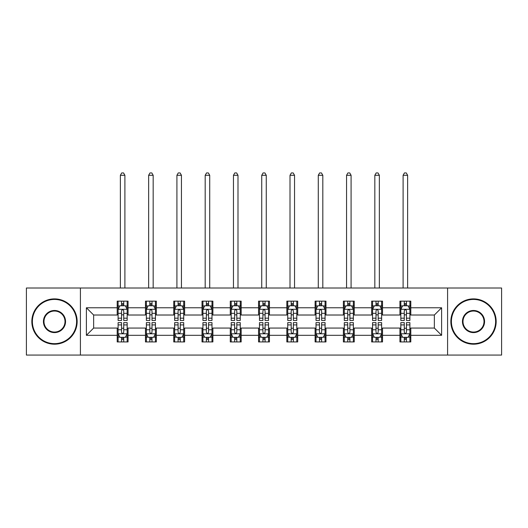 <?xml version="1.0" encoding="UTF-8"?>
<svg xmlns="http://www.w3.org/2000/svg" width="528" height="528" viewBox="0 0 528 528"><rect width="100%" height="100%" fill="white"/><g stroke="black" fill="none" stroke-linecap="round" stroke-linejoin="round"><path stroke-width="0.79" d="M447.592 355.073L501.6 355.073L501.6 288.011L447.592 288.011L447.592 355.073L80.408 355.073L80.408 288.011L26.4 288.011L26.4 355.073L80.408 355.073M447.592 288.011L80.408 288.011M410.804 307.771L410.804 301.151L399.927 301.151L399.927 307.771L382.529 307.771L382.529 301.151L371.653 301.151L371.653 307.771L354.255 307.771L354.255 301.151L343.378 301.151L343.378 307.771L325.981 307.771L325.981 301.151L315.11 301.151L315.11 307.771L297.713 307.771L297.713 301.151L286.836 301.151L286.836 307.771L269.438 307.771L269.438 301.151L258.562 301.151L258.562 307.771L241.164 307.771L241.164 301.151L230.287 301.151L230.287 307.771L212.89 307.771L212.89 301.151L202.019 301.151L202.019 307.771L184.622 307.771L184.622 301.151L173.745 301.151L173.745 307.771L156.347 307.771L156.347 301.151L145.471 301.151L145.471 307.771L128.073 307.771L128.073 301.151L117.196 301.151L117.196 307.771L86.387 307.771L86.387 335.313L93.641 328.066L117.196 328.066L117.196 341.933L128.073 341.933L128.073 328.066L145.471 328.066L145.471 341.933L156.347 341.933L156.347 328.066L173.745 328.066L173.745 341.933L184.622 341.933L184.622 328.066L202.019 328.066L202.019 341.933L212.89 341.933L212.89 328.066L230.287 328.066L230.287 341.933L241.164 341.933L241.164 328.066L258.562 328.066L258.562 341.933L269.438 341.933L269.438 328.066L286.836 328.066L286.836 341.933L297.713 341.933L297.713 328.066L315.11 328.066L315.11 341.933L325.981 341.933L325.981 328.066L343.378 328.066L343.378 341.933L354.255 341.933L354.255 328.066L371.653 328.066L371.653 341.933L382.529 341.933L382.529 328.066L399.927 328.066L399.927 341.933L410.804 341.933L410.804 328.066L434.359 328.066L434.359 315.018L410.804 315.018L410.804 307.771L441.613 307.771L441.613 335.313L410.804 335.313M399.927 335.313L382.529 335.313M371.653 335.313L354.255 335.313M343.378 335.313L325.981 335.313M315.11 335.313L297.713 335.313M286.836 335.313L269.438 335.313M258.562 335.313L241.164 335.313M230.287 335.313L212.89 335.313M202.019 335.313L184.622 335.313M173.745 335.313L156.347 335.313M145.471 335.313L128.073 335.313M117.196 335.313L86.387 335.313M399.927 307.771L399.927 315.018L382.529 315.018L382.529 307.771M371.653 307.771L371.653 315.018L354.255 315.018L354.255 307.771M343.378 307.771L343.378 315.018L325.981 315.018L325.981 307.771M315.11 307.771L315.11 315.018L297.713 315.018L297.713 307.771M286.836 307.771L286.836 315.018L269.438 315.018L269.438 307.771M258.562 307.771L258.562 315.018L241.164 315.018L241.164 307.771M230.287 307.771L230.287 315.018L212.89 315.018L212.89 307.771M202.019 307.771L202.019 315.018L184.622 315.018L184.622 307.771M173.745 307.771L173.745 315.018L156.347 315.018L156.347 307.771M145.471 307.771L145.471 315.018L128.073 315.018L128.073 307.771M117.196 307.771L117.196 315.018L93.641 315.018L86.387 307.771M93.641 315.018L93.641 328.066M441.613 335.313L434.359 328.066M434.359 315.018L441.613 307.771M117.196 305.686L118.107 305.686M121.546 305.686L123.724 305.686M127.169 305.686L128.073 305.686M117.196 314.84L118.107 314.84M121.546 314.84L123.724 314.84M127.169 314.84L128.073 314.84M117.196 328.251L118.107 328.251M121.546 328.251L123.724 328.251M127.169 328.251L128.073 328.251M117.196 337.399L118.107 337.399M121.546 337.399L123.724 337.399M127.169 337.399L128.073 337.399M145.471 328.251L146.375 328.251M149.82 328.251L151.998 328.251M155.437 328.251L156.347 328.251M145.471 337.399L146.375 337.399M149.82 337.399L151.998 337.399M155.437 337.399L156.347 337.399M145.471 305.686L146.375 305.686M149.82 305.686L151.998 305.686M155.437 305.686L156.347 305.686M145.471 314.84L146.375 314.84M149.82 314.84L151.998 314.84M155.437 314.84L156.347 314.84M173.745 328.251L174.649 328.251M178.094 328.251L180.272 328.251M183.711 328.251L184.622 328.251M173.745 337.399L174.649 337.399M178.094 337.399L180.272 337.399M183.711 337.399L184.622 337.399M173.745 305.686L174.649 305.686M178.094 305.686L180.272 305.686M183.711 305.686L184.622 305.686M173.745 314.84L174.649 314.84M178.094 314.84L180.272 314.84M183.711 314.84L184.622 314.84M202.019 328.251L202.924 328.251M206.369 328.251L208.54 328.251M211.985 328.251L212.89 328.251M202.019 337.399L202.924 337.399M206.369 337.399L208.54 337.399M211.985 337.399L212.89 337.399M202.019 305.686L202.924 305.686M206.369 305.686L208.54 305.686M211.985 305.686L212.89 305.686M202.019 314.84L202.924 314.84M206.369 314.84L208.54 314.84M211.985 314.84L212.89 314.84M230.287 328.251L231.198 328.251M234.637 328.251L236.815 328.251M240.26 328.251L241.164 328.251M230.287 337.399L231.198 337.399M234.637 337.399L236.815 337.399M240.26 337.399L241.164 337.399M230.287 305.686L231.198 305.686M234.637 305.686L236.815 305.686M240.26 305.686L241.164 305.686M230.287 314.84L231.198 314.84M234.637 314.84L236.815 314.84M240.26 314.84L241.164 314.84M258.562 328.251L259.472 328.251M262.911 328.251L265.089 328.251M268.528 328.251L269.438 328.251M258.562 337.399L259.472 337.399M262.911 337.399L265.089 337.399M268.528 337.399L269.438 337.399M258.562 305.686L259.472 305.686M262.911 305.686L265.089 305.686M268.528 305.686L269.438 305.686M258.562 314.84L259.472 314.84M262.911 314.84L265.089 314.84M268.528 314.84L269.438 314.84M286.836 328.251L287.74 328.251M291.185 328.251L293.363 328.251M296.802 328.251L297.713 328.251M286.836 337.399L287.74 337.399M291.185 337.399L293.363 337.399M296.802 337.399L297.713 337.399M286.836 305.686L287.74 305.686M291.185 305.686L293.363 305.686M296.802 305.686L297.713 305.686M286.836 314.84L287.74 314.84M291.185 314.84L293.363 314.84M296.802 314.84L297.713 314.84M315.11 328.251L316.015 328.251M319.46 328.251L321.631 328.251M325.076 328.251L325.981 328.251M315.11 337.399L316.015 337.399M319.46 337.399L321.631 337.399M325.076 337.399L325.981 337.399M315.11 305.686L316.015 305.686M319.46 305.686L321.631 305.686M325.076 305.686L325.981 305.686M315.11 314.84L316.015 314.84M319.46 314.84L321.631 314.84M325.076 314.84L325.981 314.84M343.378 328.251L344.289 328.251M347.728 328.251L349.906 328.251M353.351 328.251L354.255 328.251M343.378 337.399L344.289 337.399M347.728 337.399L349.906 337.399M353.351 337.399L354.255 337.399M343.378 305.686L344.289 305.686M347.728 305.686L349.906 305.686M353.351 305.686L354.255 305.686M343.378 314.84L344.289 314.84M347.728 314.84L349.906 314.84M353.351 314.84L354.255 314.84M371.653 328.251L372.563 328.251M376.002 328.251L378.18 328.251M381.625 328.251L382.529 328.251M371.653 337.399L372.563 337.399M376.002 337.399L378.18 337.399M381.625 337.399L382.529 337.399M371.653 305.686L372.563 305.686M376.002 305.686L378.18 305.686M381.625 305.686L382.529 305.686M371.653 314.84L372.563 314.84M376.002 314.84L378.18 314.84M381.625 314.84L382.529 314.84M399.927 328.251L400.831 328.251M404.276 328.251L406.454 328.251M409.893 328.251L410.804 328.251M399.927 337.399L400.831 337.399M404.276 337.399L406.454 337.399M409.893 337.399L410.804 337.399M399.927 305.686L400.831 305.686M404.276 305.686L406.454 305.686M409.893 305.686L410.804 305.686M399.927 314.84L400.831 314.84M404.276 314.84L406.454 314.84M409.893 314.84L410.804 314.84M123.724 303.508L121.546 303.508M127.169 318.186L123.724 318.186L123.724 320.456L127.169 320.456L127.169 309.401L125.354 305.778L119.915 305.778L118.107 309.401L118.107 320.456L121.546 320.456L121.546 318.186L118.107 318.186M118.107 309.401L118.107 301.151M127.169 309.401L127.169 301.151M121.546 305.778L121.546 301.151M123.724 301.151L123.724 305.778M123.724 318.186L123.724 310.761C122.998 309.362 122.272 309.362 121.546 310.761L121.546 318.186M124.898 288.011L124.898 175.283L120.371 175.283L120.371 288.011M120.371 175.283L121.73 172.927L123.545 172.927L124.898 175.283M121.546 339.577L123.724 339.577M118.107 324.905L121.546 324.905L121.546 322.628L118.107 322.628L118.107 333.683L119.915 337.313L125.354 337.313L127.169 333.683L127.169 322.628L123.724 322.628L123.724 324.905L127.169 324.905M127.169 333.683L127.169 341.933M118.107 333.683L118.107 341.933M123.724 337.313L123.724 341.933M121.546 341.933L121.546 337.313M121.546 324.905L121.546 332.323C122.272 333.722 122.998 333.722 123.724 332.323L123.724 324.905M54.49 299.429A22.11 22.11 0 0 0 32.38 321.545A22.11 22.11 0 0 0 54.49 343.655A22.11 22.11 0 0 0 76.6 321.545A22.11 22.11 0 0 0 54.49 299.429M54.49 344.197A22.651 22.651 0 0 1 31.838 321.545A22.651 22.651 0 0 1 54.49 298.888A22.651 22.651 0 0 1 77.147 321.545A22.651 22.651 0 0 1 54.49 344.197M54.49 310.484A11.055 11.055 0 0 1 65.545 321.545A11.055 11.055 0 0 1 54.49 332.6A11.055 11.055 0 0 1 43.435 321.545A11.055 11.055 0 0 1 54.49 310.484M54.49 332.053A10.514 10.514 0 0 0 65.003 321.545A10.514 10.514 0 0 0 54.49 311.032A10.514 10.514 0 0 0 43.982 321.545A10.514 10.514 0 0 0 54.49 332.053M473.51 299.429A22.11 22.11 0 0 0 451.4 321.545A22.11 22.11 0 0 0 473.51 343.655A22.11 22.11 0 0 0 495.62 321.545A22.11 22.11 0 0 0 473.51 299.429M473.51 344.197A22.651 22.651 0 0 1 450.853 321.545A22.651 22.651 0 0 1 473.51 298.888A22.651 22.651 0 0 1 496.162 321.545A22.651 22.651 0 0 1 473.51 344.197M473.51 310.484A11.055 11.055 0 0 1 484.565 321.545A11.055 11.055 0 0 1 473.51 332.6A11.055 11.055 0 0 1 462.455 321.545A11.055 11.055 0 0 1 473.51 310.484M473.51 332.053A10.514 10.514 0 0 0 484.018 321.545A10.514 10.514 0 0 0 473.51 311.032A10.514 10.514 0 0 0 462.997 321.545A10.514 10.514 0 0 0 473.51 332.053M151.998 303.508L149.82 303.508M155.437 318.186L151.998 318.186L151.998 320.456L155.437 320.456L155.437 309.401L153.628 305.778L148.19 305.778L146.375 309.401L146.375 320.456L149.82 320.456L149.82 318.186L146.375 318.186M146.375 309.401L146.375 301.151M155.437 309.401L155.437 301.151M149.82 305.778L149.82 301.151M151.998 301.151L151.998 305.778M151.998 318.186L151.998 310.761C151.272 309.362 150.546 309.362 149.82 310.761L149.82 318.186M153.173 288.011L153.173 175.283L148.645 175.283L148.645 288.011M148.645 175.283L150.005 172.927L151.813 172.927L153.173 175.283M180.272 303.508L178.094 303.508M183.711 318.186L180.272 318.186L180.272 320.456L183.711 320.456L183.711 309.401L181.903 305.778L176.464 305.778L174.649 309.401L174.649 320.456L178.094 320.456L178.094 318.186L174.649 318.186M174.649 309.401L174.649 301.151M183.711 309.401L183.711 301.151M178.094 305.778L178.094 301.151M180.272 301.151L180.272 305.778M180.272 318.186L180.272 310.761C179.546 309.362 178.82 309.362 178.094 310.761L178.094 318.186M181.447 288.011L181.447 175.283L176.913 175.283L176.913 288.011M176.913 175.283L178.273 172.927L180.088 172.927L181.447 175.283M149.82 339.577L151.998 339.577M146.375 324.905L149.82 324.905L149.82 322.628L146.375 322.628L146.375 333.683L148.19 337.313L153.628 337.313L155.437 333.683L155.437 322.628L151.998 322.628L151.998 324.905L155.437 324.905M155.437 333.683L155.437 341.933M146.375 333.683L146.375 341.933M151.998 337.313L151.998 341.933M149.82 341.933L149.82 337.313M149.82 324.905L149.82 332.323C150.546 333.722 151.272 333.722 151.998 332.323L151.998 324.905M178.094 339.577L180.272 339.577M174.649 324.905L178.094 324.905L178.094 322.628L174.649 322.628L174.649 333.683L176.464 337.313L181.903 337.313L183.711 333.683L183.711 322.628L180.272 322.628L180.272 324.905L183.711 324.905M183.711 333.683L183.711 341.933M174.649 333.683L174.649 341.933M180.272 337.313L180.272 341.933M178.094 341.933L178.094 337.313M178.094 324.905L178.094 332.323C178.82 333.722 179.546 333.722 180.272 332.323L180.272 324.905M208.54 303.508L206.369 303.508M211.985 318.186L208.54 318.186L208.54 320.456L211.985 320.456L211.985 309.401L210.17 305.778L204.739 305.778L202.924 309.401L202.924 320.456L206.369 320.456L206.369 318.186L202.924 318.186M202.924 309.401L202.924 301.151M211.985 309.401L211.985 301.151M206.369 305.778L206.369 301.151M208.54 301.151L208.54 305.778M208.54 318.186L208.54 310.761C207.821 309.362 207.095 309.362 206.369 310.761L206.369 318.186M209.722 288.011L209.722 175.283L205.187 175.283L205.187 288.011M205.187 175.283L206.547 172.927L208.362 172.927L209.722 175.283M236.815 303.508L234.637 303.508M240.26 318.186L236.815 318.186L236.815 320.456L240.26 320.456L240.26 309.401L238.445 305.778L233.006 305.778L231.198 309.401L231.198 320.456L234.637 320.456L234.637 318.186L231.198 318.186M231.198 309.401L231.198 301.151M240.26 309.401L240.26 301.151M234.637 305.778L234.637 301.151M236.815 301.151L236.815 305.778M236.815 318.186L236.815 310.761C236.089 309.362 235.363 309.362 234.637 310.761L234.637 318.186M237.989 288.011L237.989 175.283L233.462 175.283L233.462 288.011M233.462 175.283L234.821 172.927L236.636 172.927L237.989 175.283M265.089 303.508L262.911 303.508M268.528 318.186L265.089 318.186L265.089 320.456L268.528 320.456L268.528 309.401L266.719 305.778L261.281 305.778L259.472 309.401L259.472 320.456L262.911 320.456L262.911 318.186L259.472 318.186M259.472 309.401L259.472 301.151M268.528 309.401L268.528 301.151M262.911 305.778L262.911 301.151M265.089 301.151L265.089 305.778M265.089 318.186L265.089 310.761C264.363 309.362 263.637 309.362 262.911 310.761L262.911 318.186M266.264 288.011L266.264 175.283L261.736 175.283L261.736 288.011M261.736 175.283L263.096 172.927L264.904 172.927L266.264 175.283M206.369 339.577L208.54 339.577M202.924 324.905L206.369 324.905L206.369 322.628L202.924 322.628L202.924 333.683L204.739 337.313L210.17 337.313L211.985 333.683L211.985 322.628L208.54 322.628L208.54 324.905L211.985 324.905M211.985 333.683L211.985 341.933M202.924 333.683L202.924 341.933M208.54 337.313L208.54 341.933M206.369 341.933L206.369 337.313M206.369 324.905L206.369 332.323C207.088 333.722 207.814 333.722 208.54 332.323L208.54 324.905M234.637 339.577L236.815 339.577M231.198 324.905L234.637 324.905L234.637 322.628L231.198 322.628L231.198 333.683L233.006 337.313L238.445 337.313L240.26 333.683L240.26 322.628L236.815 322.628L236.815 324.905L240.26 324.905M240.26 333.683L240.26 341.933M231.198 333.683L231.198 341.933M236.815 337.313L236.815 341.933M234.637 341.933L234.637 337.313M234.637 324.905L234.637 332.323C235.363 333.722 236.089 333.722 236.815 332.323L236.815 324.905M262.911 339.577L265.089 339.577M259.472 324.905L262.911 324.905L262.911 322.628L259.472 322.628L259.472 333.683L261.281 337.313L266.719 337.313L268.528 333.683L268.528 322.628L265.089 322.628L265.089 324.905L268.528 324.905M268.528 333.683L268.528 341.933M259.472 333.683L259.472 341.933M265.089 337.313L265.089 341.933M262.911 341.933L262.911 337.313M262.911 324.905L262.911 332.323C263.637 333.722 264.363 333.722 265.089 332.323L265.089 324.905M291.185 339.577L293.363 339.577M287.74 324.905L291.185 324.905L291.185 322.628L287.74 322.628L287.74 333.683L289.555 337.313L294.994 337.313L296.802 333.683L296.802 322.628L293.363 322.628L293.363 324.905L296.802 324.905M296.802 333.683L296.802 341.933M287.74 333.683L287.74 341.933M293.363 337.313L293.363 341.933M291.185 341.933L291.185 337.313M291.185 324.905L291.185 332.323C291.911 333.722 292.637 333.722 293.363 332.323L293.363 324.905M319.46 339.577L321.631 339.577M316.015 324.905L319.46 324.905L319.46 322.628L316.015 322.628L316.015 333.683L317.83 337.313L323.261 337.313L325.076 333.683L325.076 322.628L321.631 322.628L321.631 324.905L325.076 324.905M325.076 333.683L325.076 341.933M316.015 333.683L316.015 341.933M321.631 337.313L321.631 341.933M319.46 341.933L319.46 337.313M319.46 324.905L319.46 332.323C320.179 333.722 320.905 333.722 321.631 332.323L321.631 324.905M347.728 339.577L349.906 339.577M344.289 324.905L347.728 324.905L347.728 322.628L344.289 322.628L344.289 333.683L346.097 337.313L351.536 337.313L353.351 333.683L353.351 322.628L349.906 322.628L349.906 324.905L353.351 324.905M353.351 333.683L353.351 341.933M344.289 333.683L344.289 341.933M349.906 337.313L349.906 341.933M347.728 341.933L347.728 337.313M347.728 324.905L347.728 332.323C348.454 333.722 349.18 333.722 349.906 332.323L349.906 324.905M376.002 339.577L378.18 339.577M372.563 324.905L376.002 324.905L376.002 322.628L372.563 322.628L372.563 333.683L374.372 337.313L379.81 337.313L381.625 333.683L381.625 322.628L378.18 322.628L378.18 324.905L381.625 324.905M381.625 333.683L381.625 341.933M372.563 333.683L372.563 341.933M378.18 337.313L378.18 341.933M376.002 341.933L376.002 337.313M376.002 324.905L376.002 332.323C376.728 333.722 377.454 333.722 378.18 332.323L378.18 324.905M293.363 303.508L291.185 303.508M296.802 318.186L293.363 318.186L293.363 320.456L296.802 320.456L296.802 309.401L294.994 305.778L289.555 305.778L287.74 309.401L287.74 320.456L291.185 320.456L291.185 318.186L287.74 318.186M287.74 309.401L287.74 301.151M296.802 309.401L296.802 301.151M291.185 305.778L291.185 301.151M293.363 301.151L293.363 305.778M293.363 318.186L293.363 310.761C292.637 309.362 291.911 309.362 291.185 310.761L291.185 318.186M294.538 288.011L294.538 175.283L290.011 175.283L290.011 288.011M290.011 175.283L291.364 172.927L293.179 172.927L294.538 175.283M321.631 303.508L319.46 303.508M325.076 318.186L321.631 318.186L321.631 320.456L325.076 320.456L325.076 309.401L323.261 305.778L317.83 305.778L316.015 309.401L316.015 320.456L319.46 320.456L319.46 318.186L316.015 318.186M316.015 309.401L316.015 301.151M325.076 309.401L325.076 301.151M319.46 305.778L319.46 301.151M321.631 301.151L321.631 305.778M321.631 318.186L321.631 310.761C320.912 309.362 320.186 309.362 319.46 310.761L319.46 318.186M322.813 288.011L322.813 175.283L318.278 175.283L318.278 288.011M318.278 175.283L319.638 172.927L321.453 172.927L322.813 175.283M349.906 303.508L347.728 303.508M353.351 318.186L349.906 318.186L349.906 320.456L353.351 320.456L353.351 309.401L351.536 305.778L346.097 305.778L344.289 309.401L344.289 320.456L347.728 320.456L347.728 318.186L344.289 318.186M344.289 309.401L344.289 301.151M353.351 309.401L353.351 301.151M347.728 305.778L347.728 301.151M349.906 301.151L349.906 305.778M349.906 318.186L349.906 310.761C349.18 309.362 348.454 309.362 347.728 310.761L347.728 318.186M351.087 288.011L351.087 175.283L346.553 175.283L346.553 288.011M346.553 175.283L347.912 172.927L349.727 172.927L351.087 175.283M378.18 303.508L376.002 303.508M381.625 318.186L378.18 318.186L378.18 320.456L381.625 320.456L381.625 309.401L379.81 305.778L374.372 305.778L372.563 309.401L372.563 320.456L376.002 320.456L376.002 318.186L372.563 318.186M372.563 309.401L372.563 301.151M381.625 309.401L381.625 301.151M376.002 305.778L376.002 301.151M378.18 301.151L378.18 305.778M378.18 318.186L378.18 310.761C377.454 309.362 376.728 309.362 376.002 310.761L376.002 318.186M379.355 288.011L379.355 175.283L374.827 175.283L374.827 288.011M374.827 175.283L376.187 172.927L377.995 172.927L379.355 175.283M406.454 303.508L404.276 303.508M409.893 318.186L406.454 318.186L406.454 320.456L409.893 320.456L409.893 309.401L408.085 305.778L402.646 305.778L400.831 309.401L400.831 320.456L404.276 320.456L404.276 318.186L400.831 318.186M400.831 309.401L400.831 301.151M409.893 309.401L409.893 301.151M404.276 305.778L404.276 301.151M406.454 301.151L406.454 305.778M406.454 318.186L406.454 310.761C405.728 309.362 405.002 309.362 404.276 310.761L404.276 318.186M407.629 288.011L407.629 175.283L403.102 175.283L403.102 288.011M403.102 175.283L404.455 172.927L406.27 172.927L407.629 175.283M404.276 339.577L406.454 339.577M400.831 324.905L404.276 324.905L404.276 322.628L400.831 322.628L400.831 333.683L402.646 337.313L408.085 337.313L409.893 333.683L409.893 322.628L406.454 322.628L406.454 324.905L409.893 324.905M409.893 333.683L409.893 341.933M400.831 333.683L400.831 341.933M406.454 337.313L406.454 341.933M404.276 341.933L404.276 337.313M404.276 324.905L404.276 332.323C405.002 333.722 405.728 333.722 406.454 332.323L406.454 324.905M127.123 309.309L118.153 309.309M118.107 305.989L119.81 305.989M125.466 305.989L127.169 305.989M121.546 313.322L118.107 313.322M127.169 313.322L123.724 313.322M123.724 304.663L121.546 304.663M118.153 333.775L127.123 333.775M127.169 337.095L125.466 337.095M119.81 337.095L118.107 337.095M123.724 329.762L127.169 329.762M118.107 329.762L121.546 329.762M121.546 338.422L123.724 338.422M155.397 309.309L146.421 309.309M146.375 305.989L148.084 305.989M153.734 305.989L155.437 305.989M149.82 313.322L146.375 313.322M155.437 313.322L151.998 313.322M151.998 304.663L149.82 304.663M183.665 309.309L174.695 309.309M174.649 305.989L176.352 305.989M182.008 305.989L183.711 305.989M178.094 313.322L174.649 313.322M183.711 313.322L180.272 313.322M180.272 304.663L178.094 304.663M146.421 333.775L155.397 333.775M155.437 337.095L153.734 337.095M148.084 337.095L146.375 337.095M151.998 329.762L155.437 329.762M146.375 329.762L149.82 329.762M149.82 338.422L151.998 338.422M174.695 333.775L183.665 333.775M183.711 337.095L182.008 337.095M176.352 337.095L174.649 337.095M180.272 329.762L183.711 329.762M174.649 329.762L178.094 329.762M178.094 338.422L180.272 338.422M211.939 309.309L202.97 309.309M202.924 305.989L204.626 305.989M210.283 305.989L211.985 305.989M206.369 313.322L202.924 313.322M211.985 313.322L208.54 313.322M208.54 304.663L206.369 304.663M240.214 309.309L231.244 309.309M231.198 305.989L232.901 305.989M238.557 305.989L240.26 305.989M234.637 313.322L231.198 313.322M240.26 313.322L236.815 313.322M236.815 304.663L234.637 304.663M268.488 309.309L259.512 309.309M259.472 305.989L261.175 305.989M266.825 305.989L268.528 305.989M262.911 313.322L259.472 313.322M268.528 313.322L265.089 313.322M265.089 304.663L262.911 304.663M202.97 333.775L211.939 333.775M211.985 337.095L210.283 337.095M204.626 337.095L202.924 337.095M208.54 329.762L211.985 329.762M202.924 329.762L206.369 329.762M206.369 338.422L208.54 338.422M231.244 333.775L240.214 333.775M240.26 337.095L238.557 337.095M232.901 337.095L231.198 337.095M236.815 329.762L240.26 329.762M231.198 329.762L234.637 329.762M234.637 338.422L236.815 338.422M259.512 333.775L268.488 333.775M268.528 337.095L266.825 337.095M261.175 337.095L259.472 337.095M265.089 329.762L268.528 329.762M259.472 329.762L262.911 329.762M262.911 338.422L265.089 338.422M287.786 333.775L296.756 333.775M296.802 337.095L295.099 337.095M289.443 337.095L287.74 337.095M293.363 329.762L296.802 329.762M287.74 329.762L291.185 329.762M291.185 338.422L293.363 338.422M316.061 333.775L325.03 333.775M325.076 337.095L323.374 337.095M317.717 337.095L316.015 337.095M321.631 329.762L325.076 329.762M316.015 329.762L319.46 329.762M319.46 338.422L321.631 338.422M344.335 333.775L353.305 333.775M353.351 337.095L351.648 337.095M345.992 337.095L344.289 337.095M349.906 329.762L353.351 329.762M344.289 329.762L347.728 329.762M347.728 338.422L349.906 338.422M372.603 333.775L381.579 333.775M381.625 337.095L379.916 337.095M374.266 337.095L372.563 337.095M378.18 329.762L381.625 329.762M372.563 329.762L376.002 329.762M376.002 338.422L378.18 338.422M296.756 309.309L287.786 309.309M287.74 305.989L289.443 305.989M295.099 305.989L296.802 305.989M291.185 313.322L287.74 313.322M296.802 313.322L293.363 313.322M293.363 304.663L291.185 304.663M325.03 309.309L316.061 309.309M316.015 305.989L317.717 305.989M323.374 305.989L325.076 305.989M319.46 313.322L316.015 313.322M325.076 313.322L321.631 313.322M321.631 304.663L319.46 304.663M353.305 309.309L344.335 309.309M344.289 305.989L345.992 305.989M351.648 305.989L353.351 305.989M347.728 313.322L344.289 313.322M353.351 313.322L349.906 313.322M349.906 304.663L347.728 304.663M381.579 309.309L372.603 309.309M372.563 305.989L374.266 305.989M379.916 305.989L381.625 305.989M376.002 313.322L372.563 313.322M381.625 313.322L378.18 313.322M378.18 304.663L376.002 304.663M409.847 309.309L400.877 309.309M400.831 305.989L402.534 305.989M408.19 305.989L409.893 305.989M404.276 313.322L400.831 313.322M409.893 313.322L406.454 313.322M406.454 304.663L404.276 304.663M400.877 333.775L409.847 333.775M409.893 337.095L408.19 337.095M402.534 337.095L400.831 337.095M406.454 329.762L409.893 329.762M400.831 329.762L404.276 329.762M404.276 338.422L406.454 338.422"/></g></svg>
